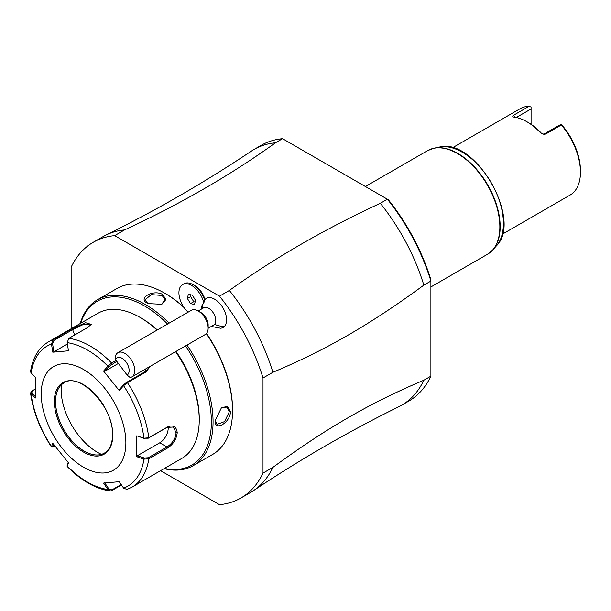 <?xml version="1.0" encoding="UTF-8"?>
<svg xmlns="http://www.w3.org/2000/svg" width="611" height="611" viewBox="0 0 611 611"><rect width="100%" height="100%" fill="white"/><g stroke="black" fill="none" stroke-linecap="round" stroke-linejoin="round"><path stroke-width="0.92" d="M160.578 470.669L219.486 504.678A147.648 85.242 -120 0 0 240.894 498.018A147.648 85.242 -120 0 0 263.013 473.097L263.013 377.988A147.648 85.242 -120 0 0 219.486 296.152L114.662 235.632A147.648 85.242 -120 0 0 93.246 242.284A147.648 85.242 -120 0 0 71.136 267.213L71.136 328.779M211.314 326.434L220.518 328.237A16.772 9.684 -120 0 0 224.657 326.152A16.772 9.684 -120 0 0 221.335 305.408A16.772 9.684 -120 0 0 204.983 299.505A15.359 8.867 60 0 0 194.863 285.681L193.03 284.627A17.956 10.364 -120 0 0 184.056 283.733L182.643 284.55A17.956 10.364 -120 0 0 188.119 312.175M240.894 498.018L250.77 492.321A147.648 85.242 -120 0 0 253.519 490.61A147.648 85.242 -120 0 0 272.888 467.392L263.013 473.097M114.662 235.632L124.537 229.927A147.648 85.242 -120 0 0 105.978 235.059A147.648 85.242 -120 0 0 103.129 236.587L93.246 242.284M229.362 290.446C274.194 258.201 324.517 229.148 380.317 203.295L387.374 199.217L388.405 199.812A145.655 84.097 -120 0 1 430.9 279.762L430.9 281.06L423.843 285.131C370.64 324.212 326.098 349.927 272.888 372.29A147.648 85.242 -120 0 0 229.362 290.446L219.486 296.152M105.978 235.059C156.263 210.26 204.723 182.284 251.342 151.138A147.648 85.242 60 0 1 254.084 149.428A147.648 85.242 60 0 1 275.5 142.775L282.549 138.697L387.374 199.217A147.648 85.242 -120 0 1 430.9 281.06L430.9 376.162L423.843 380.233C370.64 402.596 326.098 428.311 272.888 467.392M275.5 142.775C230.714 174.99 180.39 204.043 124.537 229.927M263.013 377.988L272.888 372.29M380.317 203.295A147.648 85.242 60 0 1 423.843 285.131M284.13 139.606L387.382 199.224M430.9 281.052L430.9 374.322M282.557 138.697A147.648 85.242 -120 0 0 261.141 145.357L254.084 149.428M423.843 380.233A147.648 85.242 60 0 1 401.733 405.162L408.79 401.091A147.648 85.242 -120 0 0 430.9 376.162M401.733 405.162A147.648 85.242 60 0 1 398.884 406.682C348.591 431.481 300.138 459.457 253.519 490.61M430.709 149.168A59.786 34.522 60 0 1 434.2 148.145A59.786 34.522 60 0 1 487.784 184.996A59.786 34.522 60 0 1 492.909 249.823L487.456 254.298L430.9 286.949M502.311 234.204L570.116 195.054A49.881 28.801 -120 0 0 580.45 172.218A49.881 28.801 -120 0 0 561.349 124.988L545.829 133.954L544.332 134.321L541.506 133.465L540.063 132.327A49.881 28.801 -120 0 0 526.835 121.719A49.881 28.801 -120 0 0 513.614 117.052L512.637 116.793L513.492 115.288L529.011 106.322A49.881 28.801 -120 0 0 520.236 108.659L452.43 147.809M526.835 121.719L528.248 122.536A47.887 27.648 60 0 1 540.949 132.717L540.063 132.327M529.011 106.322L531.074 107.055L531.074 124.3M516.295 117.495L531.074 108.964M580.45 172.218L580.45 170.591A47.887 27.648 -120 0 0 562.112 125.255L561.341 124.529L559.286 125.255L543.66 134.267M541.644 133.549L540.949 132.717M561.341 124.529L561.349 124.988M164.061 468.652A95.774 55.296 -120 0 0 193.229 465.635L212.704 454.401A95.774 55.296 -120 0 0 232.539 410.554L232.539 409.576A94.575 54.6 -120 0 0 206.541 333.453A13.969 8.065 -120 0 1 205.25 334.538L131.884 376.895A13.969 8.065 60 0 1 130.082 377.499L127.111 375.047A9.975 5.759 -120 0 0 125.919 361.819A9.975 5.759 -120 0 0 115.517 359.658L127.111 375.047M183.766 307.081A94.575 54.6 -120 0 0 165.665 293.746L164.817 293.257A95.774 55.296 -120 0 0 116.93 288.514L97.462 299.757A95.774 55.296 -120 0 0 80.262 323.509M232.539 409.576L232.539 410.554A95.774 55.296 -120 0 0 206.342 333.667M184.216 307.738A95.774 55.296 -120 0 0 164.817 293.257M215.179 420.574L221.518 407.598L227.62 406.483L230.423 411.776C230.393 422.69 214.262 432.008 215.179 420.574L215.179 420.574M193.229 465.635A95.774 55.296 -120 0 0 213.063 421.796A95.774 55.296 -120 0 0 186.997 345.078M169.087 323.166A95.774 55.296 -120 0 0 97.462 299.757M147.465 303.277C137.116 298.389 153.216 289.034 162.702 294.479L165.887 299.543L161.862 304.278L148.022 303.598M221.266 407.789L227.009 407.086L229.293 411.776L224.588 421.582L217.035 424.362L215.187 420.238M164.481 468.416A94.575 54.6 -120 0 0 211.375 421.796A94.575 54.6 -120 0 0 185.545 345.918M167.582 324.036A94.575 54.6 -120 0 0 80.683 323.265M150.146 366.356L146.113 371.885L127.424 382.677L123.59 385.678A80.843 46.673 60 0 1 143.967 438.209L148.244 438.209L166.94 427.417L173.272 427.028L176.105 432.71C175.349 438.82 172.294 443.571 166.94 446.969L148.244 457.761L148.801 458.838L143.967 459.121L136.826 456.723L136.826 435.811L143.967 438.209L148.801 437.782L167.498 426.99C173.18 424.576 176.426 426.478 177.228 432.71C176.403 439.34 173.157 444.449 167.498 448.046L148.801 458.838A83.799 48.384 60 0 1 132.152 487.082L181.887 458.365A83.799 48.384 -120 0 0 199.239 420.001L199.239 418.375A81.805 47.23 -120 0 0 175.999 351.432M157.317 329.955A81.805 47.23 -120 0 0 141.393 318.186L139.988 317.369A83.799 48.384 -120 0 0 98.088 313.222L48.353 341.931A83.799 48.384 60 0 1 53.081 339.762L71.777 328.962L85.54 322.684L91.207 324.388L87.564 327.557L68.875 338.349L67.149 342.641L68.478 350.79L52.798 352.188L51.469 344.046L53.081 339.762L53.928 340.426L72.617 329.635L83.898 324.204L90.886 324.059L90.886 324.876M199.239 418.375L199.239 420.001A83.799 48.384 -120 0 0 175.594 351.661M157.042 330.116A83.799 48.384 -120 0 0 139.988 317.369M148.878 367.089L147.778 369.288L145.273 371.58L126.576 382.371L123.552 384.838L123.59 385.678L119.267 390.566L103.587 371.06L107.91 366.18L111.63 363.033L116.113 360.452M48.353 341.931C38.562 347.896 32.635 357.786 30.558 371.618L31.085 373.038L35.247 377.163L35.247 398.074L30.55 392.98L31.986 390.979M31.085 373.038A80.843 46.673 60 0 1 51.469 344.046L52.592 343.871L53.928 340.426M67.149 342.641A80.843 46.673 60 0 1 107.91 366.18L108.888 366.6L116.777 361.33M121.482 484.981L111.63 490.664L110.049 490.984L107.91 489.518L108.888 488.968L104.68 482.713M121.184 484.546L111.92 489.892L108.888 488.968M35.178 396.417L31.772 393.033L31.085 393.942A80.843 46.673 60 0 0 51.469 446.473L52.706 447.092L51.408 446.847L52.798 443.311L68.478 462.825L67.164 466.445C81.156 480.597 95.453 488.777 110.049 490.984M148.244 457.761L144.372 458.044L143.967 459.121A80.843 46.673 60 0 1 123.59 488.113L119.267 481.689L103.587 483.095L107.91 489.518A80.843 46.673 60 0 1 67.149 465.979L67.218 465.246M54.875 446.091L52.592 446.694L53.577 444.357M31.772 393.033L32.261 390.796L35.033 389.199M125.874 442.807A59.855 34.56 -120 0 0 83.554 369.502A59.855 34.56 -120 0 0 41.227 393.935A59.855 34.56 -120 0 0 83.554 467.247A59.855 34.56 -120 0 0 125.874 442.807M52.798 352.188L53.89 351.806L52.592 343.871M53.89 351.806L67.37 344.024M103.587 371.06L104.68 371.358L108.888 366.6M104.68 371.358L118.374 363.453M145.502 369.036A11.968 9.44 -144.9 0 1 145.38 371.519M123.552 384.838L119.344 389.597L119.267 390.566M136.826 435.811L144.372 438.492M168.124 426.845A11.968 6.912 -60 0 1 159.738 442.815L137.406 455.699L144.372 458.044M136.826 456.723L137.406 455.699M123.59 488.113L126.981 489.457L132.152 487.082M68.256 462.565L67.256 464.933M63.895 382.952A40.502 23.386 -120 0 0 57.426 390.765A40.502 23.386 -120 0 0 55.54 401.473A40.502 23.386 -120 0 0 84.181 451.078A40.502 23.386 -120 0 0 94.4 454.805A40.502 23.386 -120 0 0 104.397 453.11M61.352 384.861A51.278 29.603 -120 0 0 97.378 452.262A51.278 29.603 -120 0 0 101.472 454.355M147.77 303.453L145.105 299.78L151.284 294.632L162.136 295.457L165.054 299.78L161.571 304.4M204.983 299.505L203.791 302.934A14.183 8.187 -120 0 0 203.058 303.659A14.183 8.187 -120 0 0 201.645 306.798L201.332 309.151M208.145 328.26L213.682 325.06A9.975 5.759 -120 0 0 214.614 324.273A17.956 14.343 39.8 0 0 224.657 326.152M204.845 300.727A17.956 10.364 -120 0 0 193.03 284.627M198.163 310.984L203.707 307.784A9.975 5.759 60 0 1 213.132 312.656A9.975 5.759 60 0 1 214.614 324.273M115.517 359.658L115.112 357.634A13.969 8.065 60 0 1 116.617 353.807A13.969 8.065 60 0 1 117.915 352.707L191.281 310.35A13.969 8.065 60 0 1 198.27 311.045L201.088 312.672A9.975 5.759 60 0 1 208.145 324.892L208.145 328.145A13.969 8.065 60 0 1 206.549 333.438M198.27 311.045A13.969 8.065 60 0 1 208.145 328.145M117.915 352.707A13.969 8.065 60 0 1 131.121 359.528A13.969 8.065 60 0 1 133.183 375.796A13.969 8.065 60 0 1 131.884 376.895M203.791 302.934A17.956 10.364 -120 0 0 182.643 284.55M187.401 298.489L190.502 303.598L194.55 304.492L195.482 300.268L192.381 295.151L188.333 294.265L187.401 298.489L190.647 296.618L193.748 301.727L195.092 302.025M190.502 303.598L193.748 301.727M191.037 294.853L190.647 296.618M487.456 254.298A59.855 34.56 -120 0 0 499.851 226.902A59.855 34.56 -120 0 0 473.724 166.658A59.855 34.56 -120 0 0 427.593 150.627L365.401 186.531M427.593 150.627L434.2 148.145L439.278 147.106A58.114 33.552 -120 0 1 491.366 182.926A58.114 33.552 -120 0 1 496.338 245.943L492.909 249.823A59.786 34.522 60 0 1 490.274 252.335M513.492 115.288L515.027 117.251M545.829 133.954L543.767 134.214M230.423 411.776L229.293 411.776M126.576 382.371L127.424 382.677A83.799 48.384 60 0 1 148.801 437.782L148.244 438.209M68.875 338.349A83.799 48.384 60 0 1 111.63 363.033L111.92 364.133M71.777 328.962L72.617 329.635L74.695 334.988M146.113 371.885L145.273 371.58M167.498 426.99L166.94 427.417M177.228 432.71L176.105 432.71M167.498 448.046L166.94 446.969L159.738 442.815M111.63 490.664L111.92 489.892M112.752 435.238A41.304 23.844 -120 0 0 83.554 384.655A41.304 23.844 -120 0 0 54.348 401.511A41.304 23.844 -120 0 0 83.554 452.094A41.304 23.844 -120 0 0 112.752 435.238M55.479 401.511A40.502 23.386 -120 0 0 73.152 442.272A40.502 23.386 -120 0 0 104.366 453.125C109.644 449.971 112.363 443.899 112.523 434.91C113.974 407.178 79.445 371.366 63.865 382.975A40.502 23.386 -120 0 0 55.479 401.511M162.702 294.479L162.136 295.457M202.753 308.334A17.956 14.343 -140.2 0 1 203.058 303.659M496.338 245.943C523.123 220.136 475.022 136.818 439.278 147.106M67.095 466.185L67.202 465.116M51.408 446.847C40.013 429.365 33.055 411.409 30.55 392.98"/></g></svg>
